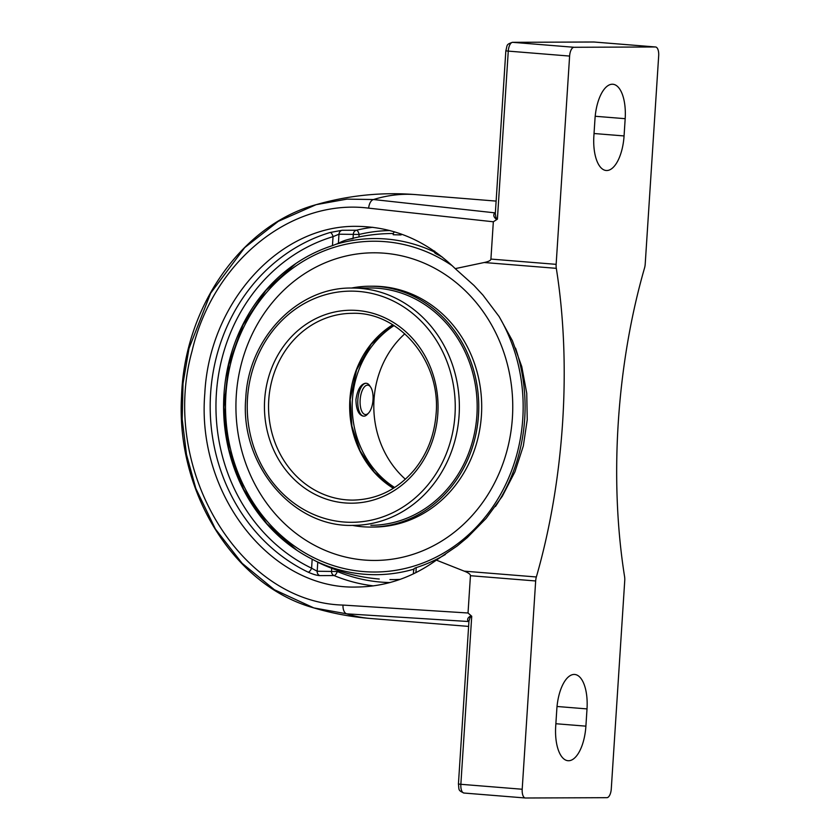 <?xml version="1.0" encoding="UTF-8"?>
<svg xmlns="http://www.w3.org/2000/svg" width="840" height="840" viewBox="0 0 840 840"><rect width="100%" height="100%" fill="white"/><g stroke="black" fill="none" stroke-linecap="round" stroke-linejoin="round"><path stroke-width="1.26" d="M496.125 201.096L415.968 194.628A563.493 245.112 94.6 0 0 373.495 199.532L495.264 212.888L494.245 213.654A2.195 1.754 -135.9 0 0 495.327 213.328M494.245 213.654C493.206 215.45 493.962 217.371 496.493 219.418L497.427 218.736L495.999 217.812L495.306 213.77L505.838 50.82L508.274 51.114A8.788 3.822 -85.4 0 1 512.673 42.326L594.079 42.011A8.788 3.822 -85.4 0 1 594.216 42.021A8.788 3.822 -85.4 0 1 594.352 42.032M415.968 194.628C382.043 191.929 348.737 195.279 316.06 204.687L346.952 199.122L373.495 199.532A8.788 4.777 96.1 0 0 368.666 208.152L493.332 221.781L497.406 219.156M468.951 621.306A2.195 1.817 -40.3 0 0 467.911 620.792L468.836 621.537L346.71 613.83A563.493 245.112 94.6 0 0 370.461 618.481C351.204 616.917 332.315 613.4 313.814 607.898L346.71 613.83A8.788 4.788 -86.2 0 1 342.993 605.073C239.757 602.427 159.212 468.605 192.119 350.826C213.077 261.166 291.165 198.292 368.666 208.152M525.189 797.979L464.121 793.044A8.788 3.822 -85.4 0 1 463.985 793.044A8.788 3.822 -85.4 0 1 460.856 784.298L458.43 784.004L468.962 621.065L470.169 617.316L471.702 616.665L470.852 615.836C468.09 617.411 467.114 619.059 467.911 620.792M372.824 227.283A180.348 162.278 -90.2 0 0 356.391 230.234L342.048 230.286L330.131 232.491A180.348 162.278 -90.2 0 0 210.599 393.561A180.348 162.278 -90.2 0 0 308.165 572.166C312.963 574.298 316.806 575.442 319.715 575.621L334.058 575.568A180.348 162.278 -90.2 0 0 373.443 585.879M308.165 572.166A4.326 1.732 115.7 0 0 311.598 568.187L317.184 571.252A4.326 3.896 -90.2 0 0 319.715 575.621M342.048 230.286A4.326 3.896 -90.2 0 0 338.982 234.203L333.039 236.66A4.326 1.827 73.3 0 0 330.131 232.491M390.012 582.55A176.022 158.382 89.8 0 1 337.302 571.505L317.184 571.252L317.772 562.149L312.175 559.199L311.598 568.187A176.022 158.382 89.8 0 1 216.363 393.866A176.022 158.382 89.8 0 1 333.039 236.66L332.451 245.648L338.394 243.316L338.982 234.203L359.1 234.454A176.022 158.382 89.8 0 1 390.022 230.559M434.679 251.087C433.724 251.864 434.332 252.851 436.506 254.047L436.59 252.735M415.905 572.649L416.231 567.609C413.921 568.428 413.207 569.195 414.068 569.919M353.031 238.707A164.514 71.558 94.6 0 0 346.92 239.831A173.03 173.03 0 0 1 393.393 233.52A173.03 155.694 -90.2 0 0 388.574 233.583M346.92 239.831A164.514 71.558 94.6 0 0 338.394 243.316M332.451 245.648A167.538 150.759 -90.2 0 0 293.506 265.135A167.538 150.759 -90.2 0 0 223.976 394.475A167.538 150.759 -90.2 0 0 294.609 548.74A167.538 150.759 -90.2 0 0 312.175 559.199M317.772 562.149A164.514 71.558 94.6 0 0 320.754 563.682A173.03 173.03 0 0 0 379.281 579.023M204.803 393.582C209.276 302.284 279.552 224.963 356.8 226.349C393.855 226.737 426.657 240.828 455.228 268.632L474.054 285.506L482.969 295.134L499.181 316.638L512.4 340.715L521.756 366.555L526.743 393.256L527.236 419.738L523.331 445.935L514.952 471.786L502.341 496.219L486.14 518.385L467.292 537.59L457.212 545.948L436.38 560.123C411.884 577.742 385.319 586.708 356.706 587.034C270.974 589.764 196.245 494.592 204.803 393.582M493.332 221.781L490.917 259.077C490.791 260.484 488.544 261.628 484.197 262.51L455.228 268.632M497.427 218.736L508.274 51.114L569.615 56.07L556.143 264.348L490.917 259.077M436.38 560.123L464.237 571.148C468.426 572.775 470.495 574.287 470.442 575.704L535.668 580.965L522.197 789.243A8.788 3.822 -85.4 0 0 525.326 797.99A8.788 3.822 -85.4 0 0 525.472 798L606.869 797.685A8.788 3.822 -85.4 0 0 611.279 788.897L624.74 580.619A8.788 3.822 -85.4 0 0 624.582 576.629A339.486 147.672 -85.4 0 1 618.282 422.373A339.486 147.672 -85.4 0 1 644.543 267.991A8.788 3.822 -85.4 0 0 645.215 264.002L658.686 55.724A8.788 3.822 -85.4 0 0 655.557 46.977L593.775 42A4.326 3.896 89.8 0 1 594.079 42.011L655.421 46.966A8.788 3.822 -85.4 0 1 655.557 46.977M569.615 56.07A8.788 3.822 -85.4 0 1 574.014 47.282L655.421 46.966M535.668 580.965A8.788 3.822 -85.4 0 1 536.351 576.975A339.486 147.672 94.6 0 0 562.601 422.594A339.486 147.672 94.6 0 0 556.311 268.338A8.788 3.822 -85.4 0 1 556.143 264.348M585.9 726.159A34.608 15.057 -85.4 0 1 568.019 760.715A34.608 15.057 -85.4 0 1 555.702 726.285L556.825 709.023A34.608 15.057 -85.4 0 1 574.707 674.468A34.608 15.057 -85.4 0 1 587.013 708.908L585.9 726.159L555.87 723.734M624.067 135.944A34.608 15.057 -85.4 0 1 606.186 170.499A34.608 15.057 -85.4 0 1 593.87 136.059L594.993 118.808A34.608 15.057 -85.4 0 1 612.875 84.252A34.608 15.057 -85.4 0 1 625.18 118.681L624.067 135.944L594.038 133.518M470.442 575.704L468.027 613L342.993 605.073M316.06 204.697L278.281 221.34L244.713 247.59L210.683 293.118L188.99 348.474L183.026 383.502L182.207 419.171L186.48 454.482L195.815 488.439L215.408 529.032L242.099 563.283L274.418 589.743L313.814 607.898C234.224 585.984 175.854 492.387 181.545 396.501C184.296 307.062 241.752 224.868 316.06 204.687M471.723 616.245L468.027 613M495.432 506.531A167.538 150.759 -90.2 0 0 524.706 418.772A167.538 150.759 -90.2 0 0 515.571 348.149M442.565 257.281A167.538 150.759 -90.2 0 0 436.506 254.047M416.231 567.609A167.538 150.759 -90.2 0 0 445.368 554.474M389.918 579.558A173.03 155.694 -90.2 0 0 400.187 579.369M370.713 387.23L369.642 385.623A16.485 7.171 94.6 0 0 366.356 383.292A16.485 7.171 94.6 0 0 357.84 399.756A16.485 7.171 94.6 0 0 363.699 416.147A16.485 7.171 94.6 0 0 367.322 414.382L368.634 412.976A14.753 6.416 -85.4 0 1 360.192 399.336A14.753 6.416 -85.4 0 1 370.713 387.23A14.753 6.416 -85.4 0 1 373.023 399.819A14.753 6.416 -85.4 0 1 368.634 412.976M351.477 288.046A120.425 108.36 89.8 0 1 369.925 286.219A120.425 108.36 89.8 0 1 478.475 415.37A120.425 108.36 89.8 0 1 370.87 527.069A120.425 108.36 89.8 0 1 352.401 525.378M369.925 286.219L372.876 286.209A120.425 108.36 89.8 0 1 481.425 415.359A120.425 108.36 89.8 0 1 373.821 527.048L370.87 527.069M374.945 560.448L374.955 560.448A153.825 138.422 89.8 0 1 236.282 395.472A153.825 138.422 89.8 0 1 373.727 252.798A153.825 138.422 89.8 0 1 512.4 417.774A153.825 138.422 89.8 0 1 374.945 560.448A153.825 138.422 89.8 0 1 374.945 560.448A153.825 138.422 89.8 0 1 236.282 395.472A153.825 138.422 89.8 0 1 373.737 252.798M369.925 287.973A118.671 106.775 89.8 0 1 369.936 287.973A118.671 106.775 89.8 0 1 476.9 415.244A118.671 106.775 89.8 0 1 370.86 525.305M434.217 251.906A168.063 151.232 -90.2 0 0 386.096 239.001A168.063 151.232 -90.2 0 0 336.808 244.041M224.416 394.433A168.063 151.232 -90.2 0 0 297.014 550.379L266.784 523.645L243.632 489.342L229.047 449.673L223.965 407.221L228.711 364.728L242.991 324.944L265.87 290.451L295.88 263.498M316.292 561.33A168.063 151.232 -90.2 0 0 364.413 574.245A168.063 151.232 -90.2 0 0 413.7 569.205M401.026 233.94A3.959 3.959 0 0 1 401.111 234.916L393.194 234.738A3.959 3.959 0 0 1 394.506 231.809M394.643 487.505A93.398 84.042 89.8 0 1 352.411 399.609A93.398 84.042 89.8 0 1 394.012 325.594M404.828 333.784A93.398 84.042 -90.2 0 0 374.02 399.525A93.398 84.042 -90.2 0 0 405.394 479.231M363.122 416.105C358.502 414.824 356.108 409.322 355.94 399.599C357.452 389.644 360.644 384.195 365.516 383.24M358.932 236.943L359.1 234.454A4.326 1.848 -103.4 0 0 356.391 230.234A4.326 3.896 -90.2 0 0 353.325 234.15L353.062 238.245M337.376 570.328L337.302 571.505A4.326 1.764 -67.5 0 1 334.058 575.568A4.326 3.896 -90.2 0 1 331.527 571.2L331.716 568.292M593.481 42.011A4.326 3.896 89.8 0 1 593.775 42L512.379 42.315A4.326 3.896 89.8 0 1 512.673 42.326L574.014 47.282M522.197 789.243L460.856 784.298L471.702 616.665M484.197 262.51L556.311 268.338M536.351 576.975L464.237 571.148M557.025 706.482L587.013 708.908M595.192 116.267L625.18 118.681M352.118 288.046C297.728 286.892 248.388 338.153 245.774 398.129C239.736 464.436 292.688 527.499 353.052 525.378A118.671 106.775 -90.2 0 0 459.092 415.317A118.671 106.775 -90.2 0 0 352.118 288.046L369.947 287.973M247.496 398.339A115.595 104.013 89.8 0 1 409.574 311.062A115.595 104.013 89.8 0 1 396.659 510.741A115.595 104.013 89.8 0 1 247.496 398.339M264.663 399.725A96.474 86.803 -90.2 0 0 389.151 493.542A96.474 86.803 -90.2 0 0 399.924 326.886A96.474 86.803 -90.2 0 0 264.663 399.725M268.758 399.935A93.398 84.042 89.8 0 1 352.223 313.32C399.651 311.524 441.588 362.135 435.992 415.034C434.154 436.002 426.919 454.282 414.288 469.896C397.582 489.5 377.129 499.569 352.947 500.105A93.398 84.042 89.8 0 1 268.758 399.935M392.742 324.796A93.398 84.042 -90.2 0 0 349.87 399.62A93.398 84.042 -90.2 0 0 393.382 488.303M498.855 316.144A165.396 148.827 89.8 0 1 411.737 566.748A165.396 148.827 89.8 0 1 225.897 394.632A165.396 148.827 89.8 0 1 385.014 241.658A165.396 148.827 89.8 0 1 452.382 265.86M434.249 251.076L434.207 251.738M413.669 569.341L413.375 573.888M505.838 50.82C507.538 44.541 506.006 44.688 512.379 42.315M458.43 784.004C459.249 790.02 457.769 790.251 463.985 793.044L525.326 797.99M468.615 626.409L370.461 618.481M393.456 488.261L374.43 472.311L360.181 451.028L351.866 426.111L350.175 399.599L356.57 369.947L371.175 344.201L392.816 324.849"/></g></svg>
